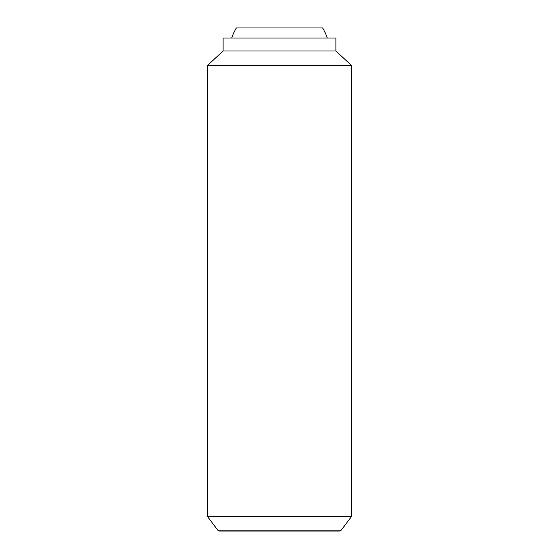 <?xml version="1.0" encoding="UTF-8"?>
<svg xmlns="http://www.w3.org/2000/svg" width="559" height="559" viewBox="0 0 559 559"><rect width="100%" height="100%" fill="white"/><g stroke="black" fill="none" stroke-linecap="round" stroke-linejoin="round"><path stroke-width="0.84" d="M327.26 38.054A50.31 50.31 0 0 0 322.62 27.95L236.38 27.95A50.31 50.31 0 0 0 231.74 38.054M207.627 516.677L217.731 530.142L219.303 531.05L339.697 531.05L341.269 530.142L351.373 516.677L351.373 65.361L335.917 50.988L335.917 38.054L223.083 38.054L223.083 50.988L207.627 65.361L207.627 516.677L351.373 516.677M217.731 530.142L341.269 530.142M335.917 50.988L223.083 50.988M351.373 65.361L207.627 65.361"/></g></svg>
